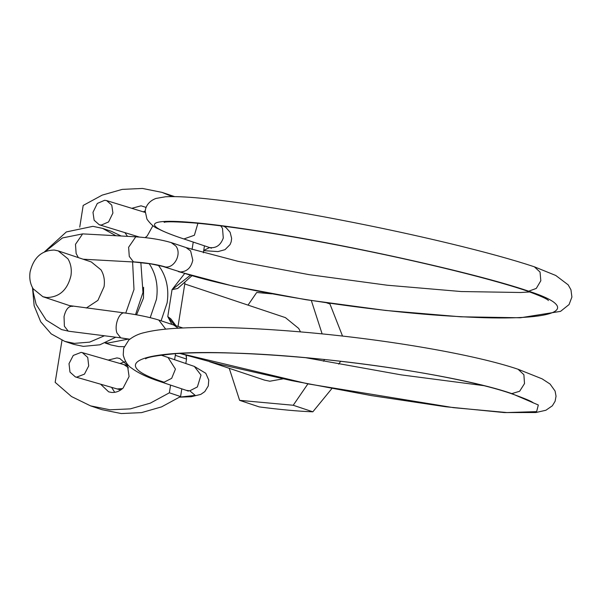 <?xml version="1.0" encoding="UTF-8"?>
<svg xmlns="http://www.w3.org/2000/svg" width="602" height="602" viewBox="0 0 602 602"><rect width="100%" height="100%" fill="white"/><g stroke="black" fill="none" stroke-linecap="round" stroke-linejoin="round"><path stroke-width="0.9" d="M54.285 250.048C41.658 250.319 33.592 257.611 30.1 271.908C29.174 278.199 30.183 283.813 33.125 288.757L42.862 296.696L46.768 297.516C59.395 297.245 67.462 289.953 70.953 275.656C71.871 269.365 70.863 263.751 67.928 258.807L58.191 250.868L54.285 250.048M86.297 308.028L97.915 300.353L104.056 286.725C104.981 280.442 103.973 274.828 101.031 269.877L91.293 261.945L58.191 250.868M115.923 235.721L102.528 228.361L92.896 226.337L66.348 231.936L44.48 251.847M125.75 313.093L133.998 289.472L132.59 261.938M32.493 287.666L34.148 305.763L40.718 321.792L51.2 333.877L64.73 341.357L74.362 343.373L89.615 342.139L104.342 335.811M64.73 341.357L73.707 344.359L83.339 346.376L99.887 344.795L115.674 337.263M135.533 314.635L142.975 292.474L140.853 262.562M121.152 236.007L111.513 231.364L102.528 228.361M209.466 361.697L264.511 380.11L269.839 381.224L283.09 378.839M300.496 331.875L298.697 328.444L285.416 317.623L184.761 283.948M271.735 293.851L256.708 292.474L248.024 305.116M322.13 333.892L311.339 300.564M229.249 368.311L239.619 400.345L293.227 405.259L307.878 383.91M323.455 361.223L324.613 359.529M340.664 361.283L338.715 364.12M342.53 336.074L329.926 303.95L326.788 302.896M293.227 405.259L312.837 411.821L331.89 388.538M239.619 400.345L259.236 406.907C280.336 409.638 298.208 411.279 312.837 411.821M150.214 317.66L156.467 299.299C158.311 286.725 156.294 275.498 150.417 265.602L149.115 263.601M105.779 342.726L108.097 343.02L128.497 339.054M136.556 314.816L143.464 298.11L143.6 287.289M105.124 342.997L110.941 344.946L118.76 346.586L124.193 346.662M161.103 320.806L167.123 302.866C168.974 290.292 166.957 279.065 161.08 269.169L158.379 265.279M131.785 208.322L141.049 205.816L146.143 207.419M152.946 225.645L147.212 235.946L145.165 237.617M143.336 211.866L145.33 210.79M136.391 236.849L135.984 236.029M127.489 236.36L124.938 232.635M108.21 360.086L116.961 357.912L119.806 358.506L127.443 365.271L129.084 376.528L123.124 388.034C119.61 391.27 115.734 392.737 111.498 392.429L108.653 391.834L100.587 384.181M120.024 363.495L124.953 361.772M114.734 392.323L111.566 387.342M174.512 325.298L167.777 316.607L170.893 318.909L176.04 325.795M185.815 363.563L186.522 359.078L186.041 355.27M191.872 275.791L177.65 288.501L172.044 289.637L190.27 275.325M203.356 252.802L204.454 245.857M79.75 227.097L83.181 205.44L102.182 195.123L122.236 189.382L142.463 188.449L161.983 192.369L174.497 196.568M170.584 385.099L169.365 392.805L180.585 396.56L161.592 406.869L141.538 412.618L121.303 413.551L101.783 409.631L90.563 405.876L71.495 396.537L55.166 382.345L61.991 340.333M180.585 396.56L181.804 388.854M178.034 326.442L184.927 282.94M161.983 192.369L172.127 196.561M192.061 249.499L193.234 242.102M184.603 273.617L172.044 289.637L167.777 316.607L171.924 324.425M175.543 353.652L175.302 355.323L186.522 359.078L186.289 355.346M174.588 359.808L175.302 355.323M169.365 392.805L150.365 403.122L130.31 408.863L110.083 409.796L90.563 405.876M81.097 352.388L82.354 352.644L87.741 357.453L88.712 365.903L84.468 374.12L76.627 377.168L75.363 376.912L69.983 372.104L69.012 363.653L73.256 355.436L81.097 352.388M97.313 203.438L92.979 212.333L94.138 220.234L99.247 224.757L101.256 225.095L108.586 221.927L112.92 213.033L111.761 205.131L106.652 200.609L104.643 200.278L97.313 203.438M122.492 388.606L117.149 388.952L75.363 376.912M124.05 364.654L128.497 367.83M118.368 389.193L120.851 389.863M179.787 397.102L195.221 395.379L189.773 390.811L197.381 386.943L201.015 375.084L194.318 366.415M187.689 390.698L188.336 391.127L186.334 390.359L189.773 390.811M160.147 381.593L164.053 382.21L171.668 378.342L175.445 369.124L168.161 357.671M164.053 382.21C106.02 363.51 139.498 349.551 233.839 353.081C325.328 355.654 458.566 375.076 511.828 393.61L510.157 393.226C524.47 398.313 532.198 401.557 533.342 402.941M179.652 353.389L219.888 364.36L291.669 380.63L371.381 395.597L445.623 406.749L504.19 412.566L535.915 412.528L545.901 410.248L552.35 405.793L555.104 401.271L556.037 396.199L555.082 391.037L550.077 384.046L542.116 378.846L518.081 369.259L523.883 374.692L524.508 383.594L519.631 391.262L511.828 393.61L538.323 404.995L536.63 411.625L506.982 412.558L453.599 407.674L308.186 383.918L180.006 353.366M178.169 328.18L173.745 325.042L182.782 327.94M165.7 329.143L158.755 320.023M129.754 339.212L120.731 337.842L116.923 332.959C113.951 324.553 119.828 310.67 125.321 313.108M69.478 305.598L124.667 312.957C137.888 314.763 149.304 317.134 158.898 320.068M68.884 331.258L61.502 329.565L68.884 331.258L120.731 337.842M68.199 331.1L64.384 326.216L64.038 316.569C65.814 309.187 68.733 305.778 72.789 306.358M83.106 259.206L134.374 262.036L133.441 261.855L129.272 256.414L128.617 247.264L135.774 236.812L82.632 233.885L75.483 244.329L76.13 253.48L78.358 257.618M133.441 261.855C146.346 262.765 157.054 264.481 165.58 267.002L150.65 263.834L134.472 262.043M135.804 236.819C149.356 237.7 161.148 239.626 171.171 242.583L175.784 245.962C181.962 253.374 174.828 268.086 165.58 267.002M163.255 266.558L180.427 271.969C233.967 290.54 367.604 311.934 459.221 316.592C553.705 322.205 587.018 310.038 528.714 291.195L536.284 288.426L540.829 280.743L540.039 272.051L534.32 266.784L555.774 275.475L568.19 284.859L570.959 289.803L571.9 297.064L569.063 304.559L560.537 311.369L520.414 317.773L460.778 316.802L385.589 310.444L306.087 299.736L233.29 286.138L178.41 271.622M186.026 247.55L190.631 250.929L192.79 260.132C191.165 267.642 187.041 271.592 180.427 271.969M548.399 300.548C547.632 299.089 540.287 295.823 526.381 290.751L528.714 291.195C474.873 272.751 341.846 243.374 251.162 229.896C157.596 215.456 125.321 219.79 183.896 238.956L209.616 247.557L203.732 250.417M197.915 223.297L194.393 235.247L183.896 238.956M220.761 225.848L222.499 228.346L223.289 237.986C220.648 245.225 216.088 248.415 209.616 247.557M42.862 296.696L69.554 305.62M124.095 364.669L82.354 352.644M117.149 388.952L120.769 389.923M179.712 397.154L191.195 396.733L200.79 394.393L204.808 391.609L208.284 385.92L208.759 380.05L205.794 373.3L194.303 366.407M127.601 365.587L124.208 364.699M186.311 390.359L160.591 381.758M161.027 355.105L194.326 366.407M145.639 358.845L145.631 358.845C146.978 357.212 156.911 355.481 175.423 353.66C208.743 351.485 253.427 352.945 309.481 358.039C387.854 365.196 471.547 380.012 510.157 393.234M518.081 369.259C475.52 354.804 389.84 339.942 309.052 332.635C253.585 327.638 208.555 326.246 173.978 328.444C162.216 329.241 152.479 330.596 144.773 332.515C138.776 333.756 133.456 336.262 128.813 340.025L123.636 348.325L123.229 354.992C124.9 361.335 127.722 365.738 131.672 368.183C138.377 373.172 148.024 377.695 160.614 381.751M483.654 385.634L401.225 374.88L305.5 357.671M158.943 320.083L173.79 325.05M121.386 338L129.701 339.257M82.632 233.885L62.45 237.933L45.353 251.463M32.959 288.493L33.261 292.406L36.135 304.379L46.166 320.053L61.502 329.565M186.063 247.557L171.216 242.591M186.409 247.685L238.053 261.328L309.052 274.64L387.139 285.213L461.14 291.534L520.617 292.497L529.895 291.955M526.381 290.751C487.108 277.447 404.311 257.603 326.863 243.057C300.654 238.106 276.19 233.9 253.48 230.438C229.911 226.856 210.203 224.365 194.341 222.966C176.183 221.656 166.114 221.446 164.128 222.334M183.271 238.768C172.571 235.216 164.241 231.913 158.281 228.858C154.27 227.383 150.5 224.147 146.963 219.158L145.27 211.468C145.27 207.118 148.431 201.158 156.001 198.434L165.505 196.771C182.474 195.883 212.175 198.645 254.616 205.071C289.788 210.391 327.94 217.247 369.064 225.63C397.252 231.386 424.071 237.331 449.513 243.449C484.903 251.975 513.167 259.755 534.32 266.784M223.884 226.247L226.006 227.586L230.122 232.267L231.635 238.392L231.183 241.801L230.032 244.615L225.005 249.679L218.014 251.583L203.694 250.643M211.468 248.205L208.999 247.377M139.34 237.06L99.247 224.757M106.652 200.609L145.248 212.446"/></g></svg>

